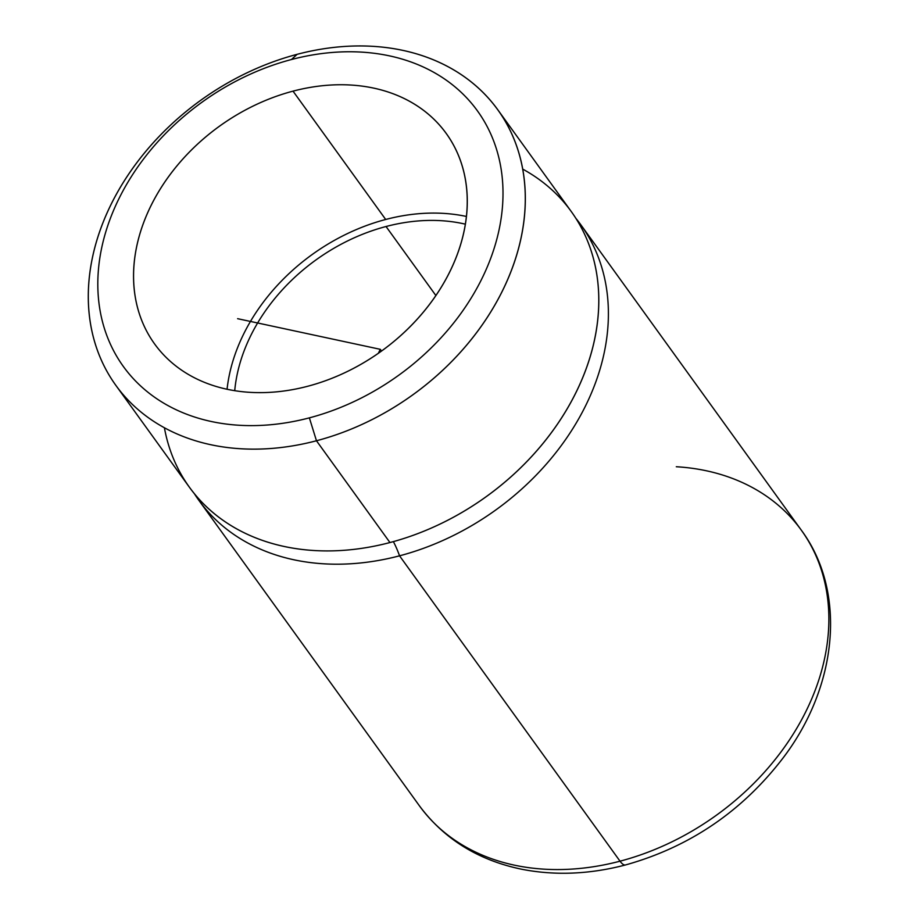<?xml version="1.0" encoding="UTF-8"?>
<svg xmlns="http://www.w3.org/2000/svg" width="919" height="919" viewBox="0 0 919 919"><rect width="100%" height="100%" fill="white"/><g stroke="black" fill="none" stroke-linecap="round" stroke-linejoin="round"><path stroke-width="1.38" d="M309.37 417.858L316.469 440.764A235.494 181.457 144.2 0 1 88.523 305.097A235.494 181.457 144.2 0 1 297.124 54.324L291.438 59.528A218.366 168.257 -35.8 0 0 98.011 292.058A218.366 168.257 -35.8 0 0 309.37 417.858A218.366 168.257 -35.8 0 0 502.808 185.328A218.366 168.257 -35.8 0 0 291.438 59.528L297.124 54.324A235.494 181.457 144.2 0 1 525.071 189.992A235.494 181.457 144.2 0 1 316.469 440.764L309.37 417.858A218.366 168.257 144.2 0 1 98.011 292.058A218.366 168.257 144.2 0 1 291.438 59.528A218.366 168.257 144.2 0 1 502.808 185.328A218.366 168.257 144.2 0 1 309.37 417.858M497.73 109.683L571.216 211.473A235.494 181.457 144.2 0 1 389.955 542.543L316.469 440.764L389.955 542.543A235.494 181.457 144.2 0 1 189.36 487.185L115.874 385.394A235.494 181.457 -35.8 0 0 316.469 440.764A235.494 181.457 -35.8 0 0 497.73 109.683A235.494 181.457 -35.8 0 0 297.124 54.324A235.494 181.457 -35.8 0 0 115.874 385.394M399.547 555.823A235.494 181.457 144.2 0 1 194.346 493.675A235.494 181.457 -35.8 0 0 198.952 500.464A235.494 181.457 -35.8 0 0 399.547 555.823A42.814 12.2 75.2 0 0 393.366 541.624A42.814 12.2 -104.8 0 1 399.547 555.823L620.026 861.183A235.494 181.457 144.2 0 1 419.42 805.825A235.494 181.457 -35.8 0 0 620.026 861.183L399.547 555.823A235.494 181.457 -35.8 0 0 580.808 224.753A235.494 181.457 -35.8 0 0 575.811 218.251A235.494 181.457 144.2 0 1 399.547 555.823M198.952 500.464L419.42 805.825C444.325 839.323 478.707 860.517 522.555 869.408C555.65 875.75 589.975 874.256 625.517 864.951C689.445 847.065 741.84 811.557 782.724 758.416C837.668 686.665 847.203 592.008 801.276 530.114A235.494 181.457 144.2 0 1 620.026 861.183A25.686 7.318 75.2 0 0 625.517 864.951A25.686 7.318 -104.8 0 1 620.026 861.183A235.494 181.457 -35.8 0 0 801.276 530.114A235.494 181.457 -35.8 0 0 676.304 466.737M386.037 226.511L435.87 295.527L386.037 226.511A171.267 131.968 144.2 0 1 465.359 224.167A171.267 131.968 -35.8 0 0 386.037 226.511A171.267 131.968 -35.8 0 0 234.724 390.69A171.267 131.968 144.2 0 1 386.037 226.511M385.693 219.48A179.837 138.562 -35.8 0 0 227.062 389.265A179.837 138.562 144.2 0 1 385.693 219.48L293.023 91.142L385.693 219.48A179.837 138.562 144.2 0 1 466.415 216.459A179.837 138.562 -35.8 0 0 385.693 219.48M307.785 386.244A179.837 138.562 144.2 0 1 154.61 343.959A179.837 138.562 144.2 0 1 293.023 91.142A179.837 138.562 144.2 0 1 446.209 133.416A179.837 138.562 144.2 0 1 307.785 386.244A179.837 138.562 -35.8 0 0 467.082 194.736A179.837 138.562 -35.8 0 0 293.023 91.142A179.837 138.562 -35.8 0 0 133.726 282.638A179.837 138.562 -35.8 0 0 307.785 386.244M164.409 427.772A235.494 181.457 -35.8 0 0 389.955 542.543A235.494 181.457 -35.8 0 0 586.793 366.957A235.494 181.457 -35.8 0 0 522.681 169.096M237.607 318.686L380.294 349.323L378.375 353.264M380.294 349.323L381.523 351.035M801.276 530.114L580.808 224.753"/></g></svg>
